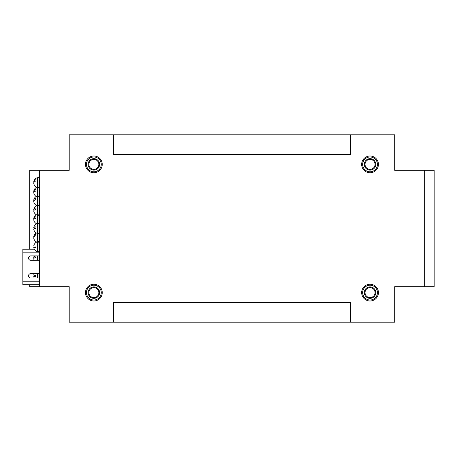 <?xml version="1.0" encoding="UTF-8"?>
<svg xmlns="http://www.w3.org/2000/svg" width="457" height="457" viewBox="0 0 457 457"><rect width="100%" height="100%" fill="white"/><g stroke="black" fill="none" stroke-linecap="round" stroke-linejoin="round"><path stroke-width="0.69" d="M434.15 170.307L424.285 170.307L424.285 286.693L434.15 286.693L434.15 170.307M29.756 284.722L29.756 286.693L39.616 286.693L39.616 170.307L29.756 170.307L29.756 249.214M39.616 170.307L69.207 170.307L69.207 134.798L113.593 134.798L113.593 154.523L350.313 154.523L350.313 134.798L113.593 134.798M350.313 134.798L394.699 134.798L394.699 170.307L424.285 170.307M424.285 286.693L394.699 286.693L394.699 322.202L350.313 322.202L350.313 302.477L113.593 302.477L113.593 322.202L69.207 322.202L69.207 286.693L39.616 286.693M102.248 164.389A8.386 8.386 0 0 0 89.675 157.128A8.386 8.386 0 0 0 89.675 171.649A8.386 8.386 0 0 0 102.248 164.389M102.248 292.611A8.386 8.386 0 0 0 89.675 285.351A8.386 8.386 0 0 0 89.675 299.872A8.386 8.386 0 0 0 102.248 292.611M378.425 292.611A8.386 8.386 0 0 0 365.846 285.351A8.386 8.386 0 0 0 365.846 299.872A8.386 8.386 0 0 0 378.425 292.611M378.425 164.389A8.386 8.386 0 0 0 365.846 157.128A8.386 8.386 0 0 0 365.846 171.649A8.386 8.386 0 0 0 378.425 164.389M39.028 177.247L38.634 177.247L39.028 176.979M38.634 178.047L38.634 177.247M38.634 177.008L39.028 177.008L38.634 177.002M39.028 177.025L38.634 177.025M39.028 177.07L38.634 177.07M39.028 177.219L38.634 177.219M39.028 215.35L38.634 215.35L39.028 215.321L38.634 215.344L38.634 214.841M39.028 196.767L38.634 196.59M38.634 196.83L39.028 196.83L38.634 196.767M39.028 233.259L38.634 233.087M39.028 233.31L38.634 233.259M39.028 233.321L38.634 233.31M39.028 187.067L38.634 187.067L39.028 187.124M39.028 187.136L38.634 187.124M38.634 187.421L38.634 187.136M39.028 241.536L38.634 241.536L39.028 241.593M39.028 241.604L38.634 241.593M39.028 241.942L38.634 241.604M38.634 242.159L37.84 241.964M39.028 223.564L38.634 223.913M38.634 205.056L39.028 205.444M38.634 205.667L39.028 205.519L38.634 205.444M113.593 322.202L350.313 322.202M94.999 287.002A5.724 5.724 0 0 0 88.441 294.434A5.724 5.724 0 0 0 98.158 296.399A5.724 5.724 0 0 0 94.999 287.002M94.856 287.727A4.981 4.981 0 0 0 89.144 294.199A4.981 4.981 0 0 0 97.604 295.908A4.981 4.981 0 0 0 94.856 287.727M85.648 290.949A8.386 8.386 0 0 1 99.415 286.328A8.386 8.386 0 0 1 96.536 300.557A8.386 8.386 0 0 1 85.648 290.949M96.387 159.247A5.724 5.724 0 0 0 88.155 164.777A5.724 5.724 0 0 0 97.055 169.141A5.724 5.724 0 0 0 96.387 159.247M96.061 159.916A4.981 4.981 0 0 0 88.892 164.726A4.981 4.981 0 0 0 96.644 168.524A4.981 4.981 0 0 0 96.061 159.916M86.339 160.698A8.386 8.386 0 0 1 100.826 159.716A8.386 8.386 0 0 1 94.433 172.752A8.386 8.386 0 0 1 86.339 160.698M371.444 287.065A5.724 5.724 0 0 0 364.532 294.171A5.724 5.724 0 0 0 374.14 296.604A5.724 5.724 0 0 0 371.444 287.065M371.261 287.779A4.981 4.981 0 0 0 365.246 293.971A4.981 4.981 0 0 0 373.609 296.085A4.981 4.981 0 0 0 371.261 287.779M361.91 290.555A8.386 8.386 0 0 1 375.883 286.602A8.386 8.386 0 0 1 372.324 300.677A8.386 8.386 0 0 1 361.91 290.555M372.449 159.196A5.724 5.724 0 0 0 364.338 164.897A5.724 5.724 0 0 0 373.329 169.073A5.724 5.724 0 0 0 372.449 159.196M372.135 159.87A4.981 4.981 0 0 0 365.074 164.828A4.981 4.981 0 0 0 372.906 168.467A4.981 4.981 0 0 0 372.135 159.87M362.435 160.858A8.386 8.386 0 0 1 376.899 159.567A8.386 8.386 0 0 1 370.781 172.74A8.386 8.386 0 0 1 362.435 160.858M39.616 255.377A0.491 0.491 0 0 1 39.125 255.869L30.739 255.869A2.216 2.216 0 0 0 28.523 258.091A2.216 2.216 0 0 0 30.739 260.307L39.125 260.307A0.491 0.491 0 0 1 39.616 260.804M39.616 284.722L22.85 284.722L22.85 252.173L39.028 252.173M39.616 273.132A0.491 0.491 0 0 1 39.125 273.623L30.739 273.623A2.216 2.216 0 0 0 28.523 275.845A2.216 2.216 0 0 0 30.739 278.062L39.125 278.062A0.491 0.491 0 0 1 39.616 278.559M22.85 249.214L34.326 249.214L22.85 249.214L22.85 252.173M39.616 252.664L39.028 252.664L39.028 176.716L39.616 176.716M33.892 182.634A5.107 2.885 0 0 1 33.789 181.68A5.17 5.17 0 0 1 37.325 177.704L37.325 251.676M34.155 210.254A5.107 1.897 0 0 1 33.772 209.403A5.107 1.897 0 0 1 35.966 207.958L35.966 209.426A5.107 1.897 0 0 0 33.761 210.985A5.107 1.897 180 0 0 33.772 211.105A5.17 5.17 0 0 0 37.325 215.184L37.84 215.184L37.84 251.676M35.966 207.958L35.966 209.426M37.325 177.704L37.84 177.704L37.84 215.184M34.075 192.009A5.107 2.079 0 0 1 33.772 191.14A5.107 2.079 0 0 1 35.966 189.575L35.966 191.015A5.107 2.079 0 0 0 33.761 192.728A5.107 2.079 180 0 0 33.772 192.871A5.17 5.17 0 0 0 37.325 196.938L37.84 196.938M35.966 189.575L35.966 191.015M33.961 200.88A5.107 2.496 0 0 1 33.778 199.977A5.107 2.496 0 0 1 35.966 198.138L35.966 199.515A5.107 2.496 0 0 0 33.761 201.571A5.107 2.496 180 0 0 33.778 201.788A5.17 5.17 0 0 0 36.686 205.57M35.966 198.138L35.966 199.515M39.028 260.307L39.028 255.869M37.325 255.869L37.325 260.307M34.246 258.091A5.107 1.742 0 0 1 33.767 257.251A5.107 1.742 0 0 1 35.966 255.914L35.966 257.4A5.107 1.742 0 0 0 33.761 258.833A5.107 1.742 180 0 0 33.767 258.93A5.17 5.17 0 0 0 34.201 260.307M37.84 255.869L37.84 260.307M33.892 237.377A5.107 2.891 0 0 1 33.789 236.423A5.107 2.891 0 0 1 35.966 234.35L35.966 235.646A5.107 2.891 0 0 0 33.761 238.028A5.107 2.891 180 0 0 33.789 238.331A5.17 5.17 0 0 0 36.686 242.061M35.966 234.35L35.966 235.646M33.789 181.68A5.107 2.885 0 0 1 35.966 179.607L35.966 180.909A5.107 2.885 0 0 0 33.761 183.286A5.107 2.885 180 0 0 33.789 183.594A5.17 5.17 0 0 0 36.686 187.319M35.966 179.607L35.966 180.909M34.086 219.132A5.107 2.051 0 0 1 33.772 218.269A5.107 2.051 0 0 1 35.966 216.715L35.966 218.16A5.107 2.051 0 0 0 33.761 219.851A5.107 2.051 180 0 0 33.772 219.994A5.17 5.17 0 0 0 36.686 223.816M35.966 216.715L35.966 218.16M39.028 278.062L39.028 273.623M37.325 273.623L37.325 278.062M34.201 273.623A5.17 5.17 0 0 0 33.761 275.051A5.107 0.468 0 0 0 35.966 275.445L35.966 277.016A5.107 0.468 0 0 1 33.761 276.634A5.107 0.468 0 0 0 33.761 276.634A5.107 0.468 180 0 1 35.966 276.245M37.84 273.623L37.84 278.062M37.84 241.816L37.325 241.816A5.17 5.17 0 0 0 33.761 245.957L35.966 246.06L35.966 247.637L33.761 247.534L35.966 247.437M35.195 228.5A5.107 1.108 0 0 1 33.761 227.689A5.107 1.108 0 0 1 35.966 226.815L35.966 228.357A5.107 1.108 0 0 0 33.761 229.271A5.107 1.108 180 0 0 33.761 229.305A5.17 5.17 0 0 0 37.325 233.43L37.84 233.43M39.028 177.133L38.634 177.133M39.028 215.11L38.634 215.11M39.028 215.207L38.634 215.207M39.028 215.281L38.634 215.281M39.028 196.693L38.634 196.693M39.028 233.19L38.634 233.19M39.028 187.084L38.634 187.084M39.028 187.204L38.634 187.204M39.028 187.307L38.634 187.307M39.028 187.347L38.634 187.347M39.028 241.553L38.634 241.553M39.028 241.673L38.634 241.673M39.028 241.776L38.634 241.776M39.028 241.816L38.634 241.816M39.028 241.982L38.634 241.982M39.028 223.576L38.634 223.576M39.028 223.702L38.634 223.702M39.028 223.799L38.634 223.799M39.028 223.844L38.634 223.844M39.028 205.182L38.634 205.182M39.028 205.279L38.634 205.279M39.028 205.319L38.634 205.319M39.028 205.49L37.84 205.467M86.613 291.143A7.398 7.398 0 0 1 98.763 287.065A7.398 7.398 0 0 1 96.221 299.626A7.398 7.398 0 0 1 86.613 291.143M87.224 161.132A7.398 7.398 0 0 1 100.009 160.264A7.398 7.398 0 0 1 94.365 171.769A7.398 7.398 0 0 1 87.224 161.132M362.869 290.795A7.398 7.398 0 0 1 375.197 287.31A7.398 7.398 0 0 1 372.055 299.729A7.398 7.398 0 0 1 362.869 290.795M363.326 161.275A7.398 7.398 0 0 1 376.094 160.139A7.398 7.398 0 0 1 370.696 171.758A7.398 7.398 0 0 1 363.326 161.275M22.85 281.763L39.616 281.763M39.616 204.336L39.028 204.336M39.616 216.172L39.028 216.172M39.028 205.667L37.84 205.667M39.028 214.841L37.84 214.841M37.84 205.319L37.325 205.319A5.17 5.17 0 0 0 33.772 209.403M39.616 186.09L39.028 186.09M39.616 197.921L39.028 197.921M39.028 187.421L37.84 187.421M39.028 196.59L37.84 196.59M37.84 187.073L37.325 187.073A5.17 5.17 0 0 0 33.772 191.14M36.223 196.441A5.17 5.17 0 0 0 33.778 199.977M34.201 255.869A5.17 5.17 0 0 0 33.767 257.251M36.223 232.939A5.17 5.17 0 0 0 33.789 236.423M39.028 178.047L37.84 178.047M38.634 187.221L37.84 187.221M38.634 223.719L37.84 223.719M36.223 214.693A5.17 5.17 0 0 0 33.772 218.269M33.761 276.634A5.17 5.17 0 0 0 34.201 278.062M39.616 240.828L39.028 240.828M39.028 242.159L37.84 242.159M39.028 251.333L37.84 251.333M33.761 247.534A5.17 5.17 0 0 0 37.325 251.681L37.84 251.681M39.616 222.582L39.028 222.582M39.616 234.418L39.028 234.418M39.028 223.913L37.84 223.913M39.028 233.087L37.84 233.087M37.84 223.57L37.325 223.57A5.17 5.17 0 0 0 33.761 227.689"/></g></svg>
